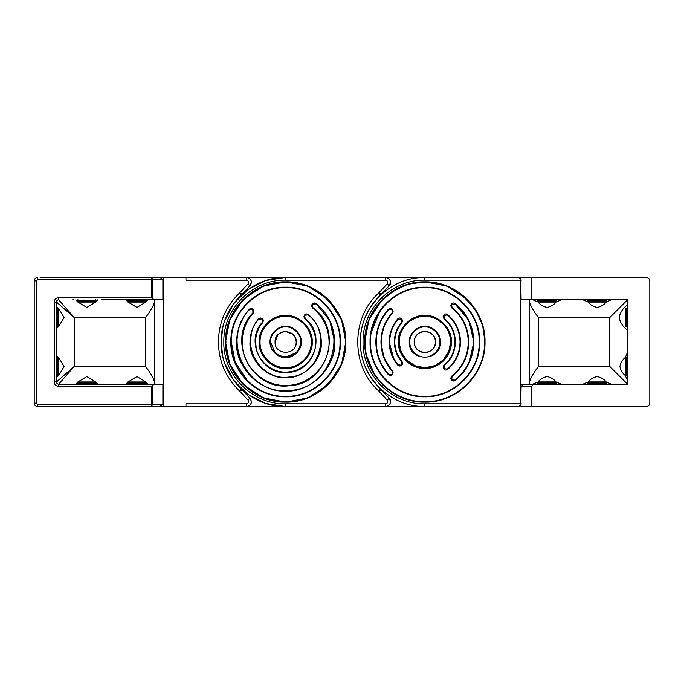<?xml version="1.0" encoding="UTF-8"?>
<svg xmlns="http://www.w3.org/2000/svg" width="684" height="684" viewBox="0 0 684 684"><rect width="100%" height="100%" fill="white"/><g stroke="black" fill="none" stroke-linecap="round" stroke-linejoin="round"><path stroke-width="1.03" d="M433.733 347.746A10.576 10.576 0 0 0 434.691 338.11M434.614 337.922A10.576 10.576 0 0 0 433.707 336.212M433.494 335.895A10.576 10.576 0 0 0 432.331 334.519M432.108 334.296A10.576 10.576 0 0 0 430.638 333.142M430.595 333.117A10.576 10.576 0 0 0 424.849 331.424M424.781 331.424A10.576 10.576 0 0 0 420.959 332.168M420.771 332.236A10.576 10.576 0 0 0 419.061 333.142M418.745 333.364A10.576 10.576 0 0 0 417.368 334.519M417.154 334.75A10.576 10.576 0 0 0 416 336.212M415.966 336.254A10.576 10.576 0 0 0 414.273 341.863M224.532 321.121L233.825 303.448L248.078 289.469L265.922 280.5L285.656 277.413L385.665 277.413L40.621 277.567M250.053 398.353L250.053 398.353C252.311 402.269 251.49 404.971 247.599 406.458L385.665 406.587L285.656 406.587L265.922 403.5L248.078 394.531L233.825 380.552L224.532 362.879M389.256 398.353L389.256 398.353C392.351 400.542 389.384 407.373 385.665 406.587L425.217 406.587M425.217 277.413L385.665 277.413C389.376 276.627 392.351 283.45 389.256 285.647L381.373 294.129A35.636 35.636 0 0 1 380.005 295.514L378.739 293.034L381.373 294.129L389.162 285.741L387.204 283.92C388.273 281.97 387.725 280.722 385.579 280.175L385.579 277.507C390.342 278.482 391.539 281.227 389.162 285.741L389.256 285.647M414.273 342.128A10.576 10.576 0 0 0 415.017 345.89M415.094 346.078A10.576 10.576 0 0 0 416 347.788M416.214 348.105A10.576 10.576 0 0 0 417.368 349.481M417.599 349.704A10.576 10.576 0 0 0 419.061 350.858M419.112 350.883A10.576 10.576 0 0 0 424.849 352.576M424.926 352.576A10.576 10.576 0 0 0 428.748 351.832M428.936 351.764A10.576 10.576 0 0 0 430.638 350.858M430.963 350.636A10.576 10.576 0 0 0 432.331 349.481M432.553 349.25A10.576 10.576 0 0 0 433.707 347.788M647.962 277.901A3.343 3.343 0 0 1 648.064 277.952A3.343 3.343 0 0 0 646.842 277.567L531.853 277.567L531.853 299.814L627.527 299.814L627.527 384.186L524.029 384.186L521.114 386.409L520.712 403.825L520.712 280.175L521.114 299.814L531.853 299.814M643.362 277.542L646.842 277.567L643.379 277.567M643.379 406.458L646.457 406.458A3.343 3.343 0 0 0 649.8 403.115C649.603 405.142 648.492 406.253 646.457 406.458A3.343 3.343 0 0 0 649.8 403.115L649.8 374.849M457.536 406.458L524.773 406.458M646.842 277.567C648.654 277.935 649.646 279.038 649.8 280.885L649.8 309.151M649.8 325.849L649.8 358.151M537.59 382.647A0.667 0.667 0 0 1 538.265 381.98L555.853 381.98A0.667 0.667 0 0 1 556.528 382.647L537.59 382.647L537.59 383.536A0.667 0.667 0 0 0 538.094 384.186L532.853 384.186L538.051 381.954C540.198 379.184 543.199 377.38 547.063 376.559C550.911 377.371 553.912 379.167 556.066 381.954L561.265 384.186L520.712 384.186M589.317 277.567A0.667 0.667 0 0 1 589.488 277.542L604.853 277.542L589.488 277.542A0.667 0.667 0 0 0 589.317 277.567M589.317 406.458A0.667 0.667 0 0 0 589.488 406.476L604.853 406.476L589.488 406.476A0.667 0.667 0 0 1 589.317 406.458M553.407 406.476L539.377 406.476A0.667 0.667 0 0 1 539.206 406.458A0.667 0.667 0 0 0 539.377 406.476L540.711 406.476M296.232 341.906L295.479 338.076M295.368 337.819L293.128 334.519M292.949 334.339L285.656 331.424M285.544 331.424L281.731 332.176M281.475 332.279L278.174 334.519M277.995 334.698L275.071 341.897M296.087 343.736L296.232 342C296.882 355.646 274.421 355.646 275.071 342L275.267 344.009M275.336 344.351L275.874 346.044M281.175 351.585L281.603 351.773M285.185 352.568L285.656 352.576M295.531 345.779L296.027 344.061M194.666 406.458L37.543 406.458A3.343 3.343 0 0 1 34.2 403.115L34.2 280.885A3.343 3.343 0 0 1 37.158 277.567L37.543 277.542M34.2 358.151L34.2 325.849L34.2 358.151M34.2 309.151L34.2 280.885L34.2 309.151M162.886 279.773L160.321 277.567L151.609 277.567L152.729 279.773L162.886 279.773L162.886 299.814L154.618 299.814M154.618 384.186L163.288 384.186L154.618 384.186M247.599 406.458L185.954 406.458L185.954 403.825L246.377 403.825C248.523 403.278 249.07 402.03 248.01 400.08L239.537 390.966L240.802 388.486C227.926 375.661 221.351 360.169 221.06 342C221.351 323.831 227.926 308.339 240.802 295.514L239.537 293.034L242.17 294.129L250.053 285.647C252.353 282.03 251.567 279.337 247.685 277.567M107.961 406.458L95.179 406.458M78.48 406.458L40.621 406.458M130.593 406.476L129.259 406.476A0.667 0.667 0 0 1 129.088 406.458A0.667 0.667 0 0 0 129.259 406.476L143.289 406.476M80.481 406.476L79.147 406.476A0.667 0.667 0 0 1 78.976 406.458A0.667 0.667 0 0 0 79.147 406.476L93.178 406.476M80.481 277.542L79.147 277.542A0.667 0.667 0 0 0 78.976 277.567A0.667 0.667 0 0 1 79.147 277.542L93.178 277.542M94.683 277.567A0.667 0.667 0 0 0 94.512 277.542A0.667 0.667 0 0 1 94.683 277.567L95.179 277.567M77.36 301.379L96.299 301.379A0.667 0.667 0 0 1 95.623 302.046L78.027 302.046A0.667 0.667 0 0 1 77.36 301.379L77.36 300.481A0.667 0.667 0 0 1 78.027 299.814M96.299 301.379L96.299 300.481A0.667 0.667 0 0 0 95.623 299.814M79.814 302.046L93.845 302.046M606.64 301.379L587.701 301.379A0.667 0.667 0 0 0 588.377 302.046L605.973 302.046A0.667 0.667 0 0 0 606.64 301.379L606.64 300.481A0.667 0.667 0 0 0 605.973 299.814M587.701 301.379L587.701 300.481A0.667 0.667 0 0 1 588.377 299.814M588.377 302.046L605.973 302.046M127.472 382.647L146.41 382.647A0.667 0.667 0 0 0 145.735 381.98L128.147 381.98A0.667 0.667 0 0 0 127.472 382.647L127.472 383.536A0.667 0.667 0 0 0 127.976 384.186M146.41 382.647L146.41 383.536A0.667 0.667 0 0 1 145.906 384.186M556.528 301.379L537.59 301.379L537.59 300.481L556.528 300.481L556.528 301.379A0.667 0.667 0 0 1 555.853 302.046L538.265 302.046L555.853 302.046M537.59 301.379A0.667 0.667 0 0 0 538.265 302.046M537.59 300.481A0.667 0.667 0 0 1 538.265 299.814M556.528 300.481A0.667 0.667 0 0 0 555.853 299.814M539.206 277.567A0.667 0.667 0 0 1 539.377 277.542L554.741 277.542A0.667 0.667 0 0 1 554.912 277.567M524.773 277.567L576.039 277.567M625.304 310.485L625.304 324.515M625.971 308.031L625.971 326.969L626.86 326.969L626.86 308.031L625.971 308.031A0.667 0.667 0 0 0 625.304 308.706L625.304 326.302L625.304 308.706M625.971 326.969A0.667 0.667 0 0 1 625.304 326.302M626.86 326.969A0.667 0.667 0 0 0 627.527 326.302M626.86 308.031A0.667 0.667 0 0 1 627.527 308.706M127.472 301.379L146.41 301.379A0.667 0.667 0 0 1 145.735 302.046L128.147 302.046A0.667 0.667 0 0 1 127.472 301.379L127.472 300.481A0.667 0.667 0 0 1 128.147 299.814L145.735 299.814A0.667 0.667 0 0 1 146.41 300.481L127.472 300.481M129.088 277.567A0.667 0.667 0 0 1 129.259 277.542L144.623 277.542A0.667 0.667 0 0 1 144.794 277.567M146.41 301.379L146.41 300.481M128.592 299.814L145.29 299.814M540.044 381.98L554.074 381.98M556.528 382.647L556.528 383.536A0.667 0.667 0 0 1 556.024 384.186M625.33 375.507A2.223 1.633 -0 0 1 625.304 375.507C622.525 373.361 620.721 370.36 619.901 366.496C620.713 362.648 622.517 359.647 625.304 357.493L627.527 352.294L627.527 380.706L625.304 375.507M440.445 342C441.402 362.11 408.297 362.11 409.263 342C408.587 334.254 417.103 325.738 424.849 326.413C432.596 325.738 441.112 334.254 440.445 342M627.305 329.748L627.527 329.432C628.117 331.09 620.268 325.319 619.276 317.504C620.26 309.69 628.126 303.901 627.527 305.568L627.305 305.252M475.124 308.997L482.63 325.327L484.99 342C485.811 374.131 456.989 402.962 424.849 402.132C392.719 402.962 363.888 374.131 364.717 342L368.873 320.026L382.065 299.746M382.33 299.481L391.607 291.888M391.846 291.735L407.955 284.287L424.405 281.868M424.849 281.868L446.823 286.023L467.104 299.216M467.377 299.481L474.952 308.74M365.872 353.731L364.717 342C363.888 309.869 392.719 281.038 424.849 281.868C456.989 281.038 485.811 309.869 484.99 342L483.87 353.534M588.163 382.014A2.223 1.633 90 0 1 588.163 381.954C590.309 379.184 593.31 377.38 597.175 376.559C601.022 377.371 604.023 379.167 606.178 381.954L611.376 384.186L582.965 384.186L588.163 381.954L606.178 381.954A2.223 1.633 90 0 1 606.178 382.014M547.063 307.441C543.207 306.629 540.206 304.833 538.051 302.046L532.853 299.814L561.273 299.814L556.066 302.046C553.92 304.816 550.919 306.62 547.063 307.441M597.175 307.441C593.319 306.629 590.318 304.833 588.163 302.046L582.965 299.814L611.385 299.814L606.178 302.046C604.032 304.816 601.031 306.62 597.175 307.441M450.465 342C450.816 355.689 438.538 367.966 424.849 367.616C411.169 367.966 398.883 355.689 399.242 342C398.883 328.311 411.169 316.034 424.849 316.384C438.538 316.034 450.816 328.311 450.465 342L450.465 341.555M399.268 343.274L401.192 351.798M401.713 352.978L406.741 360.109M407.484 360.819L415.051 365.666M415.966 366.026L424.849 367.616M425.833 367.59L434.648 365.666M435.546 365.273L442.958 360.117M443.642 359.408L448.516 351.807M448.892 350.824L450.44 343.111M468.284 342.274L468.284 342C467.967 328.098 462.469 316.743 451.782 307.928L450.765 305.833L451.252 304.294L451.62 304.551L452.056 307.578L451.782 307.928L450.765 305.833L451.38 304.115C452.5 302.832 453.783 302.644 455.228 303.551C467.3 313.529 473.508 326.345 473.85 342L469.019 363.23M463.051 372.686L455.228 380.449C453.783 381.356 452.5 381.168 451.38 379.885L450.765 378.166L451.782 376.072C462.469 367.257 467.967 355.902 468.284 342L468.284 341.667M452.167 380.629L451.252 379.706L451.021 377.038M468.95 363.358L463.145 372.566M468.95 320.642L473.85 342C473.508 357.655 467.3 370.471 455.228 380.449L453.227 381.005M371.549 352.602L371.677 353.218M479.193 342C479.946 371.036 453.894 397.096 424.849 396.344C395.814 397.096 369.762 371.036 370.506 342C369.762 312.964 395.814 286.904 424.849 287.656C453.894 286.904 479.946 312.964 479.193 342M453.022 363.82L447.592 369.437C446.139 370.395 444.839 370.215 443.694 368.915L443.087 367.197L444.053 365.136C451.098 359.057 454.723 351.345 454.92 342L455.364 342C455.168 332.518 451.491 324.695 444.335 318.522L444.053 318.864L443.087 316.803L443.694 315.085L443.933 315.529L447.31 314.905C455.57 322.027 459.81 331.056 460.041 342L460.486 342L458.596 353.457L453.124 363.7M444.497 369.659L443.565 368.727L443.317 366.094M444.061 315.341L443.694 315.085C444.839 313.785 446.139 313.605 447.592 314.563C455.963 321.796 460.264 330.936 460.486 342C460.264 353.064 455.963 362.204 447.592 369.437L445.575 370.035M454.92 342C454.723 332.655 451.098 324.943 444.053 318.864L443.087 316.803L443.565 315.273M388.247 318.633L387.486 319.873M382.63 331.834L381.886 335.673M381.424 342C381.552 331.022 385.22 321.394 392.411 313.118L392.077 312.827C384.81 321.181 381.108 330.911 380.979 342L381.424 342C381.552 352.978 385.22 362.606 392.411 370.882L393.086 372.652L392.308 374.541L392.077 371.173C384.81 362.819 381.108 353.089 380.979 342M402.397 362.263L401.927 361.451C397.242 355.817 394.865 349.336 394.788 342C394.865 334.664 397.242 328.183 401.927 322.549L401.645 322.882M399.285 326.174L398.746 327.089M395.557 335.22L395.053 337.981M389.222 342L389.666 342C389.752 350.593 392.548 358.185 398.037 364.786L401.619 365.23C400.268 366.316 398.96 366.265 397.695 365.068C392.137 358.382 389.316 350.695 389.222 342C389.316 333.305 392.137 325.618 397.695 318.932C398.96 317.735 400.268 317.684 401.619 318.77L401.465 319.24L401.782 318.924L400.704 318.171M401.927 322.549L402.56 320.813L401.782 318.924L402.56 320.813L401.927 322.549L401.585 322.258C396.84 327.978 394.42 334.553 394.343 342L394.788 342M402.483 363.811L401.782 365.076L401.465 364.76L401.585 361.742C396.831 356.022 394.42 349.438 394.343 342M399.67 366.017L401.619 365.23L402.354 364.204M382.972 367.436L377.662 355.21L375.849 342L376.303 342C376.439 354.269 380.543 365.034 388.597 374.293L392.146 374.704C390.821 375.772 389.529 375.738 388.264 374.593C380.133 365.247 376.003 354.38 375.849 342C376.003 329.62 380.133 318.753 388.264 309.407C389.529 308.262 390.821 308.228 392.146 309.296L391.992 309.767L392.308 309.459L391.248 308.706M392.308 309.459L393.086 311.348L392.411 313.118L393.086 311.348L392.308 309.459M390.231 375.482L392.146 374.704L392.89 373.678M394.078 359.955L389.213 342L391.308 329.987M398.558 365.743L394.215 360.194M397.763 318.847L399.516 317.992M399.618 317.992L400.602 318.128M394.882 344.437L396.164 351.003M397.045 353.448L401.021 360.331M399.618 366.008L398.601 365.76M375.849 342L377.594 329.055L382.766 316.914M383.006 316.504L388.264 309.407L391.838 309.613M389.128 375.234L383.1 367.641M388.341 309.33L390.077 308.518M390.179 308.518L391.145 308.664M381.604 345.967L383.57 355.483M384.947 359.151L391.12 369.36M392.915 371.703L393.018 373.284M390.179 375.482L389.179 375.259M452.688 330.628L452.098 329.286M448.969 324.045L448.422 323.335M448.285 360.844L448.841 360.126M443.754 315.008L445.429 313.99M445.532 313.973L446.524 314.024M446.618 314.05L452.928 320.052M452.962 320.095L458.588 330.509L460.486 342M445.532 370.027L444.54 369.685M443.335 366.06L444.053 365.136L444.335 365.478L444.061 368.659L447.31 369.095C455.57 361.973 459.81 352.944 460.041 342M425.311 287.656L424.858 287.656M379.594 311.913L371.472 331.834M454.261 303.063L468.822 320.377M453.184 380.997L452.209 380.655M451.038 377.004L451.782 376.072L452.056 376.422C462.854 367.513 468.412 356.039 468.728 342C468.412 327.961 462.854 316.487 452.056 307.578M464.744 324.832L463.897 322.976M459.135 315.341L458.365 314.383M458.263 369.745L459.049 368.77M463.872 361.075L464.453 359.835M451.44 304.029L453.073 303.021M453.184 303.003L454.15 303.038M425.38 316.393L424.849 316.384M401.192 332.185L400.995 332.672M529.621 381.8C530.699 377.79 533.665 372.643 538.53 366.368L609.709 366.368L609.709 317.632L538.53 317.632C533.665 311.357 530.699 306.21 529.621 302.2M528.424 384.186L529.621 383.621L529.621 300.379L528.424 299.814M483.827 353.731L480.484 364.828M480.407 365.017L474.961 375.242M474.85 375.413L467.514 384.382M467.377 384.519L458.425 391.889M458.263 392L448.046 397.481M447.866 397.558L436.777 400.944M436.58 400.978L425.055 402.132M424.849 402.132L413.324 401.021M413.119 400.978L402.021 397.635M401.841 397.558L391.616 392.112M391.445 392L382.476 384.664M382.33 384.519L374.96 375.576M374.849 375.405L365.914 353.927M588.163 302.012A2.223 1.633 -90 0 0 588.163 302.046L597.175 302.046M609.709 317.632L627.527 299.814M625.33 357.493A2.223 1.633 0 0 0 625.304 357.493L625.304 366.496M609.709 366.368L627.527 384.186M538.051 382.014A2.223 1.633 90 0 1 538.051 381.954L556.066 381.954A2.223 1.633 90 0 1 556.066 382.014M531.853 277.567L423.148 277.567C389.034 277.61 359.126 308.689 360.4 342.778C359.955 376.893 390.598 407.236 424.704 406.458L518.079 406.458C520.105 406.057 521.114 405.099 521.114 403.603M535.64 384.186C533.358 384.322 532.092 385.066 531.853 386.409L531.853 406.458L518.079 406.458M521.114 280.397C521.131 278.952 520.173 278.003 518.241 277.567M649.8 280.885L649.8 403.115M646.457 406.458L531.853 406.458M462.906 406.458L463.504 406.458M243.128 384.519L229.738 364.136L225.515 342C224.685 309.869 253.516 281.038 285.656 281.868C317.786 281.038 346.617 309.869 345.788 342L341.598 364.059L328.303 384.391M260.04 342C259.689 328.311 271.967 316.034 285.656 316.384C299.336 316.034 311.613 328.311 311.263 342C311.613 355.689 299.336 367.966 285.656 367.616C271.967 367.966 259.689 355.689 260.04 342M231.312 342C230.559 371.036 256.611 397.096 285.656 396.344C314.691 397.096 340.743 371.036 339.999 342C340.743 312.964 314.691 286.904 285.656 287.656C256.611 286.904 230.559 312.964 231.312 342L235.125 362.007L247.223 380.424M435.434 342C436.024 355.646 413.683 355.646 414.273 342C413.683 328.354 436.024 328.354 435.434 342M371.968 304.919L371.138 306.133M389.162 398.259C391.539 402.773 390.342 405.518 385.579 406.493L385.579 403.825C387.725 403.278 388.273 402.03 387.204 400.08L389.162 398.259L381.373 389.871L378.739 390.966L380.005 388.486C367.128 375.661 360.545 360.169 360.263 342C360.545 323.831 367.128 308.339 380.005 295.514M389.529 337.255L389.256 340.324M301.242 342C301.918 349.746 293.402 358.262 285.656 357.587C277.909 358.262 269.393 349.746 270.06 342C269.393 334.254 277.901 325.738 285.656 326.413C293.393 325.738 301.918 334.254 301.242 342M439.889 342C440.53 334.527 432.322 326.319 424.849 326.969C417.385 326.319 409.169 334.527 409.819 342C409.169 349.473 417.385 357.681 424.849 357.031C432.322 357.681 440.53 349.473 439.889 342M328.175 299.481L341.564 319.864L345.788 342C346.617 374.131 317.786 402.962 285.656 402.132C253.516 402.962 224.685 374.131 225.515 342L229.704 319.941L243 299.609M243.128 299.481L263.4 286.134L285.425 281.868M285.656 281.868L307.706 286.057L328.038 299.344M261.698 351.063L261.887 351.55M311.263 342.385L311.263 341.572M242.837 349.293L243.171 351.046M329.055 343.582L329.081 342C329.577 363.828 311.229 383.852 289.435 385.263C264.99 388.119 241.503 366.615 242.221 342C242.35 331.022 246.018 321.394 253.217 313.118L252.883 312.827C225.968 339.837 251.575 391.128 289.477 385.708C327.739 384.468 344.052 329.508 312.862 307.578L312.579 307.928L311.571 305.833L312.049 304.294L315.752 303.901C350.293 328.269 332.236 388.939 289.879 390.367C247.924 396.318 219.607 339.7 249.395 309.707L253.106 309.459L253.892 311.348L253.217 313.118L253.892 311.348M248.95 318.778L248.232 319.95M243.41 331.902L242.675 335.75M329.748 320.642L334.647 342C336.759 366.342 309.997 393.112 285.656 391C261.305 393.112 234.544 366.35 236.655 342L238.408 329.013L243.615 316.82M243.803 316.504L249.061 309.407L250.934 308.518M315.059 303.063L316.025 303.551C328.098 313.529 334.305 326.345 334.647 342C335.322 368.18 311.836 391.675 285.656 391C259.467 391.675 235.98 368.18 236.655 342C236.801 329.62 240.939 318.753 249.061 309.407C250.327 308.262 251.618 308.228 252.952 309.296L252.635 309.613M329.081 342C328.773 328.098 323.267 316.743 312.579 307.928L311.571 305.833L312.178 304.115L313.93 303.012M315.692 343.342L315.717 342C316.059 357.116 303.363 370.976 288.272 371.951C271.343 373.934 255.089 359.04 255.585 342L256.243 348.25M255.585 342C255.662 334.664 258.048 328.183 262.724 322.549L262.451 322.874M259.903 326.473L259.493 327.174M256.338 335.297L255.842 338.084M307.424 314.05L308.39 314.563C316.752 321.796 321.053 330.945 321.283 342C322.822 359.707 303.363 379.167 285.656 377.636C267.948 379.167 248.48 359.707 250.019 342L252.157 329.842M306.287 313.982L304.5 315.085C305.645 313.785 306.936 313.605 308.39 314.563C316.76 321.796 321.061 330.936 321.283 342C321.779 361.041 304.696 378.124 285.656 377.636C266.606 378.124 249.523 361.041 250.019 342C250.113 333.305 252.935 325.618 258.492 318.932L260.373 317.992M262.724 322.549L263.357 320.813L262.724 322.549L262.382 322.258C244.368 341.248 262.297 376.106 288.315 372.395C314.58 371.532 326.174 334.083 305.132 318.522L304.85 318.864L303.884 316.803L304.371 315.273L308.108 314.905C332.39 332.851 319.018 376.055 288.716 377.055C258.706 381.33 238.032 341.111 258.834 319.214L262.579 318.924L263.357 320.822M315.717 342C315.521 332.655 311.904 324.943 304.85 318.864L303.884 316.803L304.371 315.273L304.859 315.341M424.849 406.587L428.996 406.458M429.33 277.567L424.849 277.413M371.019 377.696L371.908 379.004M222.958 326.456L221.06 341.923M221.06 342.111L222.958 357.544M328.175 384.519L307.903 397.866L285.878 402.132M285.656 402.132L263.596 397.943L243.265 384.656M380.005 388.486A35.636 35.636 0 0 1 381.373 389.871M261.946 332.296L261.775 332.723M325.404 324.507L324.686 322.968M319.873 315.256L319.12 314.315M313.982 303.003L315.008 303.055M312.545 304.371L312.178 304.115C313.298 302.832 314.58 302.644 316.025 303.551L329.688 320.514M250.985 308.518L252.003 308.689M252.045 308.706L253.106 309.459M253.687 310.322L253.867 310.998M313.289 330.158L312.904 329.303M309.698 323.942L309.177 323.276M306.329 313.973L307.373 314.041M260.424 317.992L261.459 318.154M261.502 318.171L262.417 318.77L262.109 319.086M263.16 319.796L263.34 320.463M262.579 318.924L262.417 318.77C261.066 317.684 259.758 317.735 258.492 318.932L258.834 319.214M58.029 326.969L58.029 308.031A0.667 0.667 0 0 1 58.696 308.706L58.696 326.302A0.667 0.667 0 0 1 58.029 326.969L57.14 326.969A0.667 0.667 0 0 1 56.473 326.302M58.029 308.031L57.14 308.031A0.667 0.667 0 0 0 56.473 308.706M625.304 359.485L625.304 373.515M625.971 357.031L625.971 375.969L626.86 375.969L626.86 357.031L625.971 357.031A0.667 0.667 0 0 0 625.304 357.698L625.304 375.294L625.304 357.698M625.971 375.969A0.667 0.667 0 0 1 625.304 375.294M626.86 375.969A0.667 0.667 0 0 0 627.527 375.294M626.86 357.031A0.667 0.667 0 0 1 627.527 357.698M587.701 383.536L606.64 383.536L606.64 382.647A0.667 0.667 0 0 0 605.973 381.98L588.377 381.98A0.667 0.667 0 0 0 587.701 382.647L587.701 383.536A0.667 0.667 0 0 0 588.206 384.186M606.64 383.536A0.667 0.667 0 0 1 606.144 384.186M58.029 375.969L58.029 357.031A0.667 0.667 0 0 1 58.696 357.698L58.696 375.294A0.667 0.667 0 0 1 58.029 375.969L57.14 375.969A0.667 0.667 0 0 1 56.473 375.294M58.029 357.031L57.14 357.031A0.667 0.667 0 0 0 56.473 357.698M79.814 381.98L93.845 381.98M77.36 382.647L96.299 382.647A0.667 0.667 0 0 0 95.623 381.98L78.027 381.98A0.667 0.667 0 0 0 77.36 382.647L77.36 383.536A0.667 0.667 0 0 0 77.856 384.186M96.299 382.647L96.299 383.536A0.667 0.667 0 0 1 95.794 384.186M250.207 338.298L250.07 340.016M232.799 304.867L231.987 306.056M222.42 328.842L222.326 329.303M95.88 301.995L86.825 307.441L77.779 301.995M77.403 301.601L75.838 299.814M145.991 301.995L136.937 307.441L127.891 301.995M127.515 301.601L125.95 299.814M125.95 384.186L127.532 382.382M127.848 382.048L136.937 376.559L146.034 382.048M75.838 384.186L77.42 382.382M77.737 382.048L86.825 376.559L95.922 382.048M285.656 326.969L286.254 326.978M300.686 342C301.336 334.527 293.12 326.319 285.656 326.969C278.183 326.319 269.966 334.527 270.616 342C269.693 361.391 301.618 361.391 300.686 342L299.66 347.463M107.961 277.567L130.593 277.542M143.289 277.542L185.954 277.542L185.954 280.175L246.377 280.175L246.377 277.567M159.97 406.458L162.886 404.227L152.729 404.227L151.421 406.458L163.288 406.458L151.421 406.458L151.421 404.227L37.543 404.227L37.543 406.458M34.2 317.504C34.2 306.731 34.2 306.731 34.2 317.504M34.2 366.496C34.2 355.731 34.2 355.731 34.2 366.496M151.609 277.567L151.421 279.773L152.729 279.773L152.729 298.899L155.208 299.814L101.035 299.814M34.2 403.115L36.423 403.115L36.423 280.885L37.543 279.773L37.158 277.567M78.976 277.567L78.48 277.567M248.01 400.08L249.968 398.259C252.285 402.406 251.302 405.142 247.001 406.458L246.377 406.458L246.377 403.825M247.155 277.567C251.31 278.892 252.251 281.611 249.968 285.741L248.01 283.92C249.07 281.97 248.523 280.722 246.377 280.175M250.053 285.647L241.905 294.411M231.705 377.517L232.671 378.945M249.968 398.259L240.802 388.486L242.17 389.871L239.537 390.966C225.754 377.551 218.7 361.229 218.393 342C218.7 322.771 225.754 306.449 239.537 293.034L248.01 283.92M275.071 342C274.481 328.354 296.822 328.354 296.232 342M56.473 330.945L56.473 303.294M56.473 379.945L56.473 352.286M162.886 404.227L162.886 384.186L155.208 384.186L152.729 385.101L152.729 404.227L151.421 404.227L151.421 386.409L58.696 386.409C56.011 386.135 54.523 384.647 54.241 381.954L56.473 381.954L56.473 302.046A2.223 2.223 0 0 1 58.696 299.814L74.291 317.632L74.291 366.368L56.473 381.954A2.223 2.223 0 0 0 58.696 384.186L155.576 384.186L154.379 383.621L154.379 300.379L155.576 299.814L122.735 299.814M250.079 344.172L250.566 348.455M73.385 299.814L72.658 299.814M123.496 299.814L122.769 299.814M155.208 384.186L58.696 384.186L74.291 366.368L145.47 366.368C150.335 372.643 153.302 377.79 154.379 381.8L154.379 383.621M150.386 384.186L151.113 384.186M100.266 384.186L101.001 384.186M54.241 381.954L54.241 302.046C54.523 299.353 56.011 297.865 58.696 297.591L151.421 297.591L152.729 298.899M151.421 386.409L152.729 385.101M56.473 355.509L58.251 357.074M58.644 357.441L64.099 366.521L58.644 375.55M58.251 375.926L56.473 377.483M54.241 302.046L56.473 302.046L74.291 317.632L145.47 317.632C150.335 311.357 153.302 306.21 154.379 302.2L154.379 300.379M56.473 306.509L58.251 308.074M58.644 308.45L64.099 317.521L58.644 326.559M58.251 326.926L56.473 328.491M154.379 381.8L154.379 302.2M299.575 347.669L296.394 352.517M296.283 352.628L285.827 357.031M285.656 357.031L280.175 356.005M279.987 355.928L275.13 352.739M275.019 352.628L270.616 342M97.821 299.814L96.256 301.601M147.932 299.814L146.367 301.601M146.35 382.382L147.932 384.186M96.239 382.382L97.821 384.186M96.299 300.481L77.36 300.481M587.701 300.481L606.64 300.481M146.41 383.536L127.472 383.536M537.59 383.536L556.528 383.536M389.666 342C389.76 333.407 392.548 325.815 398.037 319.214L401.303 319.086M401.585 322.258L401.465 319.24M376.303 342C376.448 329.731 380.543 318.966 388.597 309.707M392.077 312.827L391.992 309.767M443.933 315.529L444.335 318.522M455.364 342C455.168 351.482 451.491 359.305 444.335 365.478M451.38 379.885L454.946 380.099C466.916 370.215 473.071 357.518 473.405 342C473.063 326.482 466.916 313.785 454.946 303.901L451.62 304.551M451.748 379.629L452.056 376.422M473.405 342L473.85 342M468.284 342L468.728 342M479.638 342C480.399 371.275 454.125 397.549 424.849 396.788C395.574 397.541 369.309 371.275 370.061 342C369.309 312.725 395.574 286.459 424.849 287.212C454.125 286.459 480.399 312.725 479.638 342M398.344 342C397.985 356.159 410.691 368.873 424.849 368.505C439.017 368.873 451.722 356.159 451.354 342C452.5 328.833 438.016 314.358 424.849 315.495C411.683 314.358 397.207 328.833 398.344 342M484.537 342C487.111 312.34 454.509 279.739 424.849 282.312C395.19 279.739 362.588 312.34 365.162 342C364.341 373.892 392.958 402.508 424.849 401.688C456.75 402.508 485.366 373.892 484.537 342M538.53 317.632L538.53 366.368M520.712 403.825L424.849 403.825C391.812 404.671 362.187 375.046 363.033 342C362.187 308.954 391.812 279.328 424.849 280.175L520.712 280.175M424.849 277.567L424.849 280.175M424.849 403.825L424.849 406.458M531.853 386.409L521.114 386.409M345.343 342C347.908 312.34 315.307 279.739 285.656 282.312C255.996 279.739 223.394 312.34 225.959 342C223.394 371.66 255.996 404.261 285.656 401.688C315.307 404.261 347.908 371.66 345.343 342M259.151 342C258.005 328.833 272.48 314.358 285.656 315.495C298.822 314.358 313.298 328.833 312.152 342C313.298 355.167 298.822 369.642 285.656 368.505C272.48 369.642 258.005 355.167 259.151 342M340.444 342C341.196 371.275 314.931 397.541 285.656 396.788C256.372 397.541 230.106 371.275 230.859 342C230.106 312.725 256.372 286.451 285.656 287.212C314.931 286.459 341.196 312.725 340.444 342M285.656 280.175L285.656 277.507C251.182 276.627 220.274 307.526 221.154 342C220.274 376.474 251.182 407.373 285.656 406.493L285.656 403.825C252.61 404.671 222.984 375.046 223.83 342C222.984 308.954 252.61 279.328 285.656 280.175L385.579 280.175M385.579 403.825L285.656 403.825M387.204 400.08L378.739 390.966C350.772 366.068 350.772 317.932 378.739 293.034L387.204 283.92M252.883 312.827L252.789 309.767M312.417 304.551L312.862 307.578M262.382 322.258L262.263 319.24M304.731 315.529L305.132 318.522M57.14 308.031L57.14 326.969M606.64 382.647L587.701 382.647M57.14 357.031L57.14 375.969M96.299 383.536L77.36 383.536M36.423 280.885L34.2 280.885M37.543 279.773L151.421 279.773L151.421 297.591M163.288 277.567L163.288 406.458M36.423 403.115L37.543 404.227M58.696 297.591L58.696 299.814M58.696 386.409L58.696 384.186M242.17 389.871L240.802 388.486M145.47 366.368L145.47 317.632"/></g></svg>
